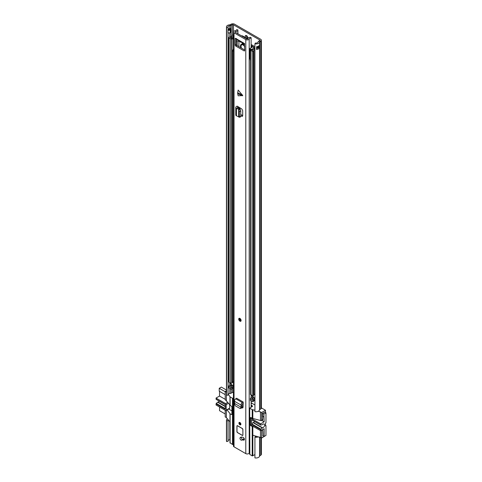 <?xml version="1.0" encoding="UTF-8"?>
<svg xmlns="http://www.w3.org/2000/svg" width="482" height="482" viewBox="0 0 482 482"><rect width="100%" height="100%" fill="white"/><g stroke="black" fill="none" stroke-linecap="round" stroke-linejoin="round"><path stroke-width="0.72" d="M246.296 35.511A1.904 1.097 -120 0 0 246.272 35.782A1.904 1.097 -120 0 0 247.862 38.223M228.07 32.836L228.07 395.059L226.618 395.318L226.618 27.504A3.591 2.073 180 0 1 226.462 26.896A3.591 2.073 180 0 1 229.625 24.835A0.844 0.488 0 0 0 230.065 24.727L231.354 24.1A2.368 1.368 180 0 1 234.547 24.178L260.69 39.271A2.368 1.368 180 0 1 261.383 40.235A2.368 1.368 180 0 1 260.828 41.115L259.744 41.862A0.844 0.488 0 0 0 259.551 42.115A3.591 2.073 180 0 1 254.93 43.85L255.376 43.012A2.073 1.193 180 0 0 258.045 42.012A2.368 1.368 0 0 1 258.581 41.295L259.659 40.548A0.844 0.488 180 0 0 259.858 40.235A0.844 0.488 180 0 0 259.611 39.892L233.475 24.799A0.844 0.488 180 0 0 232.336 24.775L231.041 25.401A2.368 1.368 0 0 1 229.806 25.709A2.073 1.193 180 0 0 227.98 26.896A2.073 1.193 180 0 0 228.07 27.245L227.956 32.788A1.687 0.976 0 0 0 230.227 32.728L230.643 32.481A1.687 0.976 0 0 0 231.131 31.86A1.687 0.976 0 0 0 231.137 31.794M247.543 38.789A1.904 1.097 -120 0 0 247.887 37.951A1.904 1.097 -120 0 0 247.055 36.042A1.904 1.097 -120 0 0 245.591 35.529A1.904 1.097 -120 0 0 245.199 36.403A1.904 1.097 -120 0 0 245.543 37.632M228.07 394.36A2.073 1.193 180 0 1 229.806 393.523A2.368 1.368 0 0 0 231.041 393.21L232.336 392.589A0.844 0.488 180 0 1 233.433 392.595M228.07 29.306A2.073 1.193 180 0 1 229.583 28.492A2.073 1.193 180 0 1 229.806 28.468A2.368 1.368 0 0 0 230.607 28.324L230.643 28.348A1.687 0.976 180 0 1 231.131 28.974A1.687 0.976 180 0 1 230.643 29.721L230.227 29.962A1.687 0.976 180 0 1 227.956 30.029M226.618 27.504L228.07 27.245M228.07 440.596A2.073 1.193 180 0 1 229.806 439.759A2.368 1.368 0 0 0 229.986 439.741M228.07 441.295L228.07 420.593L226.618 420.852L226.618 441.554L228.07 441.295M228.161 419.75A2.073 1.193 -0 0 0 227.98 420.244A2.073 1.193 -0 0 0 228.07 420.593M226.618 395.318A3.591 2.073 180 0 1 226.462 394.71L226.462 26.896M227.402 418.846A3.591 2.073 -0 0 0 226.462 420.244A3.591 2.073 -0 0 0 226.618 420.852M226.618 441.554A3.591 2.073 180 0 1 226.462 440.946L226.462 420.244M261.383 437.849L261.383 454.285A2.368 1.368 180 0 1 260.828 455.165L259.744 455.912A0.844 0.488 0 0 0 259.551 456.165A3.591 2.073 180 0 1 254.93 457.9L254.93 437.198L255.376 436.361A2.073 1.193 0 0 0 256.834 436.306M256.713 48.507A2.073 1.193 0 0 0 258.003 47.658L259.521 47.766A3.591 2.073 180 0 1 256.587 49.435L256.587 46.676A3.591 2.073 0 0 0 259.521 45.007L259.521 47.766M261.383 40.235L261.383 408.049A2.368 1.368 180 0 1 260.828 408.929L259.744 409.676A0.844 0.488 0 0 0 259.551 409.929A3.591 2.073 180 0 1 254.93 411.664L254.93 43.85M254.93 437.198A3.591 2.073 0 0 0 258.412 436.746M256.713 47.344A0.759 0.44 0 0 1 257.599 47.423L258.003 47.658M228.07 29.354A1.35 0.783 180 0 1 228.197 29.414L228.492 29.589A0.759 0.44 180 0 0 229.571 29.589L229.986 29.348A0.759 0.44 180 0 0 229.986 28.721L229.992 28.727M251.122 402.452A19.967 11.526 60 0 1 251.966 403.295L254.93 405.007M251.966 403.295L251.122 403.777M251.122 405.013L251.803 405.404L251.622 405.922L252.032 405.742L251.803 405.404M252.032 405.742L252.52 406.374L249.706 408.097L249.833 454.502L252.219 455.888L254.93 454.665M254.93 410.242L252.219 409.652L249.833 408.272M262.798 416.346L262.798 419.412L261.666 420.069L261.666 412.478L258.412 411.212M261.666 412.478L265.486 410.272L265.486 412.58M261.383 407.899L265.486 410.272M226.401 410.315L226.401 417.653L229.986 421.925M230.107 405.163L231.306 406.199A0.844 0.488 60 0 1 231.902 407.236L231.902 414.134A0.844 0.488 60 0 1 231.728 414.52A0.844 0.488 60 0 1 231.306 414.478L230.107 413.791L227.13 409.893M252.821 455.888L252.821 435.18L261.666 438.011L261.666 430.42L262.798 429.763L263.07 435.818M260.467 430.631L260.467 437.325M253.978 426.883L251.026 425.865A0.844 0.488 60 0 1 250.429 424.829L250.429 417.93A0.844 0.488 60 0 1 250.604 417.545A0.844 0.488 60 0 1 251.026 417.587L252.219 418.274L260.768 420.587A1.265 0.729 60 0 0 261.401 420.647A1.265 0.729 60 0 0 261.666 420.069M252.821 435.18L252.821 426.558M262.798 419.412A1.265 0.729 60 0 1 262.533 419.997L261.401 420.647M230.107 442.771L232.499 444.5L232.499 398.265L233.433 398.066M228.655 409.019L231.902 410.893M233.095 398.265L233.095 444.5L233.433 444.302M233.095 444.5L232.499 444.5M249.833 454.502L249.833 454.158M226.462 392.191L225.208 391.432L225.208 399.024A1.265 0.729 60 0 0 226.106 400.578L229.986 405.019M264.769 412.17L262.497 413.375L262.768 416.328M225.208 410.272L225.208 416.966L226.401 417.653M265.486 435.698L261.666 438.011M265.968 425.624L265.486 425.901L265.486 423.142L265.486 425.347L265.968 425.624L265.968 435.427L264.172 436.457L262.798 435.668M260.467 411.791L260.467 420.412M252.821 418.274L252.821 409.652M251.122 405.633L251.622 405.922M251.622 406.886L251.122 406.603M232.499 398.265L230.107 396.885L228.161 394.222M226.401 392.119L226.401 400.747M226.462 390.709L225.208 391.432M251.646 419.792L260.762 425.13L262.335 424.678A0.844 0.488 -60 0 0 262.642 424.485A2.157 1.247 -60 0 1 263.1 424.142A2.157 1.247 -60 0 1 264.172 424.033A2.157 1.247 -60 0 1 264.504 425.763A2.157 1.247 -60 0 1 263.1 427.661A2.157 1.247 -60 0 1 262.642 427.841L253.381 422.497A0.844 0.488 120 0 0 253.201 422.563A0.844 0.488 120 0 0 253.074 422.654L262.335 428.004L260.913 429.185L251.646 423.835L253.074 422.654M253.381 422.497A2.157 1.247 120 0 0 253.833 422.31A2.157 1.247 120 0 0 254.635 421.593M262.335 428.004A0.844 0.488 -60 0 1 262.467 427.914A0.844 0.488 -60 0 1 262.642 427.841M264.678 412.116L265.968 412.857L265.968 422.865L265.486 423.142M265.968 412.857L263.877 414.068L264.172 421.828L260.678 423.847L251.116 418.328A0.844 0.488 60 0 0 250.694 418.286A0.844 0.488 60 0 0 250.52 418.671L250.52 424.19A0.844 0.488 -120 0 0 251.116 425.226L260.678 430.751L260.913 429.185M260.678 430.751L264.172 428.733L264.172 436.457M260.762 425.13L260.678 423.847M263.877 414.068L262.588 413.327M251.532 406.941L251.122 406.706M262.497 416.171L263.877 416.966M264.172 421.828L261.768 420.437M251.502 419.786L251.646 423.835M225.299 406.284L218.003 402.066A2.157 1.247 120 0 0 218.454 401.886A2.157 1.247 120 0 0 219.25 401.163M225.208 391.739L219.232 388.293L221.322 387.082L226.462 390.052M219.232 388.293L219.232 391.191L225.208 394.638M225.208 413.966L219.533 410.682L219.533 406.995M225.299 408.622L216.267 403.41L216.032 404.976L225.594 410.495A0.844 0.488 -120 0 0 226.016 410.537A0.844 0.488 -120 0 0 226.197 410.152L226.197 404.627A0.844 0.488 -120 0 0 225.594 403.597L216.032 398.072L216.267 399.367M216.267 403.41L217.695 402.229L225.299 406.621M218.003 402.066A0.844 0.488 120 0 0 217.695 402.229M216.032 398.072L219.533 396.053L219.533 391.36M226.016 410.537L229.516 408.519A0.844 0.488 -120 0 0 229.691 408.134L229.691 404.663M225.251 399.355L219.533 396.053M216.032 399.162L225.299 404.512L225.299 409.23L216.032 403.886M240.831 408.302L241.928 407.652L242.199 406.874L241.121 407.206L240.934 407.748L241.928 407.652M242.332 402.572L235.758 398.777L236.62 398.228L243.199 402.024L242.332 402.572A1.946 1.121 120 0 0 241.036 405.043L241.151 407.224L234.722 403.512L234.577 404.079L235.144 405.693L239.843 408.393L241.163 408.344M239.843 408.393L240.934 407.748M234.722 403.512L234.463 401.247A1.946 1.121 120 0 1 235.758 398.777M242.392 95.81L237.68 93.659L238.174 95.81L242.765 95.587L238.174 90.062L237.68 92.785L242.392 94.93M241.819 440.09A1.567 0.904 -120 0 0 242.121 440.054A4.049 2.338 60 0 1 243.476 440.102A1.567 0.904 -120 0 0 244.067 440.084A1.567 0.904 -120 0 0 244.266 438.71A1.567 0.904 -120 0 0 243.091 437.367A7.176 4.145 -120 0 0 240.687 437.282A1.567 0.904 -120 0 0 240.62 437.313A1.567 0.904 -120 0 0 240.458 437.463M237.518 425.727A0.844 0.488 -120 0 0 237.096 425.684A0.844 0.488 -120 0 0 236.921 426.076L236.921 431.595A0.844 0.488 -120 0 0 237.518 432.631L242.301 435.391A0.844 0.488 -120 0 0 242.723 435.433A0.844 0.488 -120 0 0 242.898 435.047L242.898 429.522A0.844 0.488 -120 0 0 242.301 428.486L237.518 425.727M239.909 424.799A1.392 0.807 -120 0 0 240.608 424.865A1.392 0.807 -120 0 0 240.819 423.75A1.392 0.807 -120 0 0 239.909 422.521A1.392 0.807 -120 0 0 239.211 422.449A1.392 0.807 -120 0 0 239 423.57A1.392 0.807 -120 0 0 239.909 424.799M239.909 321.181A1.693 0.976 -120 0 0 240.753 321.265A1.693 0.976 -120 0 0 241.012 319.909A1.693 0.976 -120 0 0 239.909 318.421A1.693 0.976 -120 0 0 239.066 318.337A1.693 0.976 -120 0 0 238.807 319.693A1.693 0.976 -120 0 0 239.909 321.181M234.029 32.782L245.79 39.572A2.03 1.169 0 0 0 247.766 39.873A2.03 1.169 0 0 0 249.194 39.024A2.073 1.193 180 0 1 251.122 38.12L251.104 37.807A0.844 0.488 0 0 0 249.965 37.367A3.591 2.073 180 0 0 247.718 38.813L246.868 38.952L235.102 32.161L235.343 31.667A3.591 2.073 180 0 0 237.849 30.372A0.844 0.488 0 0 0 237.903 30.203A0.844 0.488 0 0 0 237.09 29.715L236.548 29.703A2.073 1.193 180 0 1 234.975 30.818A2.03 1.169 0 0 0 233.433 31.957A2.03 1.169 0 0 0 234.029 32.782L234.029 446.832L245.79 453.622A2.03 1.169 0 0 0 247.766 453.923A2.03 1.169 0 0 0 249.194 453.074A2.073 1.193 180 0 1 249.706 452.538M243.627 43.019A1.946 1.121 120 0 0 243.988 43.537L236.819 39.397A1.946 1.121 -60 0 1 236.445 38.831L235.126 38.452L235.126 45.013L236.204 44.386A0.844 0.488 -120 0 0 236.801 45.422L244.693 49.977M236.415 38.849L244.392 43.458L244.693 50.532A0.844 0.488 60 0 1 244.513 50.917A0.844 0.488 60 0 1 244.091 50.875L244.693 50.532M236.801 45.422L235.728 46.043L244.091 50.875M235.728 46.043A0.844 0.488 60 0 1 235.126 45.013M238.355 108.016L237.379 108.685L236.475 108.251A1.946 1.121 0 0 1 235.782 107.39A1.946 1.121 0 0 1 236.282 106.643L237.102 106.118L238.174 106.739L237.301 107.39L240.289 109.426L240.747 110.95L240.747 116.379L240.289 116.765M240.747 115.728L241.801 116.276L242.687 115.746L242.687 110.529L241.801 108.974L238.174 106.739M242.657 115.993L241.801 116.276L242.344 116.355M243.199 402.024L243.199 403.265L242.109 404.32L242.199 406.874M242.801 407.935L242.169 407.886L243.067 407.374L243.199 403.265M241.898 407.73L242.675 407.989M237.68 93.659L237.68 92.785M242.898 439.47A1.567 0.904 -120 0 0 243.193 439.433A4.049 2.338 60 0 1 244.386 439.421M242.687 115.553L240.747 114.553M236.204 38.729L236.204 44.386M243.079 407.169L242.229 406.675L241.319 407.139M236.445 38.831A1.946 1.121 -60 0 1 236.415 38.506M233.433 31.957L233.433 446.001A2.03 1.169 0 0 0 234.029 446.832M251.122 407.176L251.122 400.891M251.122 397.843L251.122 394.957M251.122 47.778L251.122 38.12M243.988 43.537A1.946 1.121 120 0 0 244.555 43.603M241.566 35.891A0.844 0.488 0 0 1 242.627 35.951L247.682 38.867M235.782 107.39L235.782 114.981A1.946 1.121 0 0 0 236.475 115.843L238.674 116.819M238.885 117.096L239.343 116.71L238.885 117.096L238.656 116.825M237.379 108.685L238.656 109.378L239.337 111.282L239.343 116.71L240.747 116.379M238.656 116.795L238.656 109.408L239.958 108.92M238.656 109.378L239.843 108.818M241.108 405.958L242.181 405.235M239.855 318.897A0.952 0.548 -120 0 0 240.506 320.235A0.952 0.548 -120 0 0 240.663 320.301M241.006 437.644A1.476 0.856 -120 0 0 240.265 437.572A1.476 0.856 -120 0 0 240.042 438.759A1.476 0.856 -120 0 0 241.006 440.06A1.476 0.856 -120 0 0 241.747 440.132A1.476 0.856 -120 0 0 241.97 438.945A1.476 0.856 -120 0 0 241.006 437.644M243.615 439.331L243.537 439.126A4.224 2.44 60 0 1 243.458 438.903A1.476 0.856 -120 0 1 243.181 439.307L241.747 440.132M244.175 438.487L243.458 438.903M242.898 435.023L242.838 429.492L242.301 428.558L237.518 425.799L236.981 426.106L236.981 431.559M240 422.672A0.952 0.548 -120 0 0 240.657 424.003A0.952 0.548 -120 0 0 240.813 424.07M243.512 43.079L243.856 44.495L242.181 43.531L242.036 42.675A14.285 8.248 -120 0 0 243.524 43.681A14.285 8.248 -120 0 0 244.115 44.001M251.122 395.734L253.032 396.837M233.433 34.963A1.886 1.091 0 0 0 231.975 35.861A2.115 1.217 0 0 1 230.227 36.879A1.609 0.928 180 0 0 229.354 37.144L229.119 37.277A0.844 0.488 180 0 0 228.872 37.626A0.844 0.488 180 0 0 229.119 37.97L230.607 38.831A0.844 0.488 180 0 0 231.794 38.831L232.035 38.699A1.609 0.928 180 0 0 232.469 38.271A2.115 1.217 0 0 1 233.433 37.536M233.433 385.781L232.704 385.359A3.38 1.952 0 0 0 231.246 386.504L230.438 386.028A3.38 1.952 0 0 0 232.577 385.281L230.173 383.552M233.433 36.734A3.38 1.952 0 0 0 231.246 38.084L230.438 37.602A3.38 1.952 0 0 0 233.228 35.969A0.615 0.355 0 0 1 233.433 35.752M254.93 394.053A2.115 1.217 0 0 0 253.99 394.879A1.609 0.928 180 0 1 253.538 395.385L253.297 395.523A0.844 0.488 180 0 1 252.104 395.523L250.616 394.662A0.844 0.488 180 0 1 250.369 394.318L250.369 50.038A0.844 0.488 0 0 0 250.616 50.381L252.104 51.243A0.844 0.488 0 0 0 253.297 51.243L253.538 51.104A1.609 0.928 0 0 0 253.99 50.598A2.115 1.217 180 0 1 254.93 49.773M228.872 37.626L228.872 381.907A0.844 0.488 0 0 0 229.119 382.25L229.119 37.97M229.119 382.25L230.607 383.112A0.844 0.488 0 0 0 231.794 383.118L232.035 382.979A1.609 0.928 0 0 0 232.469 382.551A2.115 1.217 180 0 1 233.433 381.816M253.032 396.957A2.115 1.217 180 0 1 251.58 397.728A1.609 0.928 0 0 0 250.845 397.975L250.604 398.12A0.844 0.488 0 0 0 250.369 398.457A0.844 0.488 0 0 0 250.616 398.801L252.104 399.662A0.844 0.488 0 0 0 253.297 399.662L253.538 399.524A1.609 0.928 0 0 0 253.99 399.024A2.115 1.217 180 0 1 254.93 398.192L253.9 397.596A3.38 1.952 180 0 1 251.905 398.439L252.737 398.903A3.38 1.952 180 0 1 254.026 397.668M250.369 398.457L250.369 400.253A0.844 0.488 0 0 0 250.616 400.596L252.104 401.458A0.844 0.488 0 0 0 253.297 401.458L253.538 401.319A1.609 0.928 0 0 0 253.99 400.813A2.115 1.217 180 0 1 254.93 399.988M251.122 45.513L253.526 46.899A0.844 0.488 180 0 1 253.773 47.248A0.844 0.488 180 0 1 253.689 47.453L253.303 47.923A1.777 1.024 0 0 0 253.14 48.254A2.115 1.217 180 0 1 251.58 49.309A1.609 0.928 0 0 0 250.845 49.556L250.604 49.694A0.844 0.488 0 0 0 250.369 50.038M251.122 44.495A1.693 0.976 180 0 1 251.321 44.591L254.418 46.38A2.115 1.217 180 0 1 254.93 46.862M254.93 47.634A2.115 1.217 180 0 1 254.833 47.772L254.406 48.333A3.38 1.952 180 0 1 251.905 50.014L252.737 50.477A3.38 1.952 180 0 1 254.93 48.959M233.433 387.751A2.115 1.217 0 0 0 232.469 388.486A1.609 0.928 180 0 1 232.035 388.914L231.794 389.052A0.844 0.488 180 0 1 230.607 389.046L229.119 388.185A0.844 0.488 180 0 1 228.872 387.841L228.872 386.046A0.844 0.488 180 0 1 229.119 385.702L229.354 385.564A1.609 0.928 180 0 1 230.227 385.305A2.115 1.217 0 0 0 231.667 384.757M254.791 48.989L254.93 47.706M256.713 47.694A1.886 1.091 180 0 1 257.322 48.302M229.119 388.185L229.119 386.389A0.844 0.488 180 0 1 228.872 386.046M233.433 385.955A2.115 1.217 0 0 0 232.469 386.697A1.609 0.928 180 0 1 232.035 387.118L231.794 387.257A0.844 0.488 180 0 1 230.607 387.251L229.119 386.389M253.158 395.589L253.158 397.168L253.9 397.596M253.158 397.168L253.056 395.62M244.693 46.254A3.591 2.073 -120 0 0 243.018 44.561A3.591 2.073 -120 0 0 241.223 44.386A3.591 2.073 -120 0 0 240.843 47.76M241.476 44.272L241.024 46.477M238.819 46.591L238.982 41.03L238.433 40.349A0.771 0.446 60 0 1 238.403 40.313M241.976 42.693L242.518 42.506M239.223 40.783A0.844 0.488 -120 0 0 239.337 40.94L240.114 41.783A1.693 0.976 -120 0 0 241.133 42.271L241.711 42.223M244.693 44.187L244.235 43.621M233.433 50.405L233.041 50.634L233.041 49.598L233.433 49.7M250.128 59.461L250.465 61.401M238.819 40.94L237.192 41.88L237.192 45.651M237.192 41.88L236.204 41.307M236.204 40.946L237.855 39.994M250.989 49.477L249.911 48.477L252.321 47.176L251.122 46.278M232.342 38.506L233.433 39.349M232.342 50.58L232.667 51.122L233.041 50.634M233.433 50.682L232.667 51.122M244.693 46.778A2.958 1.705 -120 0 0 243.109 45.025A2.958 1.705 -120 0 0 241.627 44.88A2.958 1.705 -120 0 0 241.554 48.17M233.475 31.722L233.475 24.799M259.611 40.584L259.611 39.892M232.336 392.589L232.336 388.685M232.336 35.367L232.336 24.775L231.354 24.1M231.041 393.21L231.041 389.179M231.041 385.124L231.041 384.395M231.041 36.698L231.041 32.119M231.041 28.709L231.041 25.401L230.065 24.727M229.806 393.523L229.806 388.582M229.806 385.383L229.806 382.648M229.806 36.957L229.806 32.903M229.806 28.468L229.806 25.709M229.806 439.759L229.806 421.708M259.551 456.165L259.551 437.066M259.551 409.929L259.551 42.115M259.744 455.912L259.744 437.12M259.744 409.676L259.744 41.862L258.581 41.295M260.828 455.165L260.828 437.529M260.828 408.929L260.828 41.115L259.659 40.548M230.643 32.481A0.928 0.536 -120 0 0 230.649 32.414L230.649 29.794A0.928 0.536 -120 0 0 230.643 29.721M231.131 31.86L231.143 31.728A1.693 0.976 180 0 1 230.649 32.414L230.227 32.656A0.928 0.536 60 0 1 230.227 32.728M230.227 29.962A0.928 0.536 60 0 1 230.227 30.035L230.227 32.656A1.693 0.976 180 0 1 227.956 32.722M231.137 29.041A1.693 0.976 180 0 1 231.143 29.101A1.693 0.976 180 0 1 230.649 29.794L230.227 30.035A1.693 0.976 180 0 1 227.956 30.095M256.587 49.435A1.35 0.783 0 0 0 256.713 48.742M259.539 47.616L259.153 47.839L259.153 45.609M256.713 46.658L256.713 48.941A1.265 0.729 180 0 1 256.472 49.375M259.214 47.941L257.659 47.32L257.659 46.465M258.557 46.079L258.497 47.941M257.599 47.423L257.659 47.32A0.844 0.488 0 0 0 256.713 47.224M229.155 29.709L229.155 28.577M230.047 28.763L230.047 29.306M250.429 417.93L251.026 417.587M251.026 425.865L251.622 425.522M252.219 455.888L252.219 426.558M230.107 413.791L230.107 443.121M231.902 414.134L231.306 414.478M252.219 418.274L252.219 409.652M252.52 406.374L252.52 406.025M230.107 396.885L230.107 405.507M251.116 418.328L251.712 417.984M251.411 424.311L260.678 429.661M260.678 424.937L251.411 419.593M227.751 402.349L225.594 403.597M229.691 408.134L226.197 410.152M226.197 404.627L228.528 403.283M245.79 453.622L245.79 39.572M243.193 439.433L242.121 440.054M249.194 453.074L249.194 39.024M237.849 33.746L237.849 30.372M235.343 32.3L235.343 31.667M235.427 38.283L235.126 38.452M242.753 435.415A0.844 0.488 60 0 1 242.362 435.354L242.301 435.391M237.578 432.595L242.301 435.318L237.518 432.631M244.374 439.584L243.476 440.102M238.228 106.769L238.228 107.956M237.409 107.227L237.409 107.552M239.343 111.432L240.747 111.101M238.885 109.757L240.289 109.426M236.475 108.251L236.475 115.843M241.036 405.043L234.463 401.247M239.909 321.006A1.476 0.856 -120 0 0 240.958 320.403A1.476 0.856 -120 0 0 239.909 318.596A1.476 0.856 -120 0 0 238.861 319.198A1.476 0.856 -120 0 0 239.909 321.006M240.825 321.217A1.693 0.976 60 0 1 240.06 321.096M238.867 319.114A1.693 0.976 60 0 1 239.144 318.301M239.909 318.849A1.163 0.669 60 0 1 240.729 320.277A1.163 0.669 60 0 1 239.909 320.747A1.163 0.669 60 0 1 239.09 319.325A1.163 0.669 60 0 1 239.909 318.849M239.909 318.873A0.952 0.548 -120 0 0 239.584 318.891A0.952 0.548 -120 0 0 239.44 319.65A0.952 0.548 -120 0 0 240.06 320.494A0.952 0.548 -120 0 0 240.536 320.536A0.952 0.548 -120 0 0 240.729 320.181M244.266 438.704L243.537 439.126M237.126 425.672A0.844 0.488 60 0 0 236.981 426.04L236.957 431.595L237.536 432.601L242.319 435.36L242.838 435.011M237.518 432.559L236.981 431.631M237.156 425.654L236.981 426.106M240.88 424.021A1.163 0.669 60 0 1 240.06 424.522A1.163 0.669 60 0 1 239.235 423.1A1.163 0.669 60 0 1 240.06 422.624A1.163 0.669 60 0 1 240.084 422.636M240.06 422.642A0.952 0.548 -120 0 0 239.735 422.66A0.952 0.548 -120 0 0 239.584 423.425A0.952 0.548 -120 0 0 240.211 424.262A0.952 0.548 -120 0 0 240.681 424.311A0.952 0.548 -120 0 0 240.873 423.979M233.228 36.777L233.228 35.969M253.99 394.879L253.99 50.598M230.607 383.112L230.607 38.831M231.794 383.118L231.794 38.831L231.203 38.138L232.035 38.699L232.035 382.979M232.469 382.551L232.469 50.935M253.538 401.319L253.538 399.524M253.99 400.813L253.99 399.024M252.104 401.458L252.104 399.662M253.297 401.458L253.297 399.662M250.616 400.596L250.616 398.801M250.845 49.556L251.815 50.038L250.604 49.694M254.448 49.086L254.448 48.236L253.303 47.923M254.833 47.796L253.689 47.453M253.538 395.385L253.538 51.104M253.297 395.523L253.297 51.243M252.104 395.523L252.104 51.243M250.616 394.662L250.616 50.381M231.794 389.052L231.794 387.257M230.607 389.046L230.607 387.251M232.469 388.486L232.469 386.697M232.035 388.914L232.035 387.118M239.94 108.896L239.94 107.787M254.406 49.098L254.406 48.333M230.173 382.859L230.173 383.895M240.114 41.783L240.53 41.542M241.464 42.079L241.133 42.271M242.753 43.199L242.181 43.531M231.131 28.974L231.143 31.728M229.028 29.715L229.028 28.619M229.986 413.616L229.986 442.946M249.706 454.333L249.706 408.097M229.986 396.71L229.986 405.338M250.694 418.286L251.465 417.84M225.299 404.657L216.123 399.355M237.903 33.776L237.903 30.203M238.62 108.161L238.62 106.992M239.156 117.265L240.56 116.933M239.211 318.253C238.524 319.102 238.771 320.054 239.952 321.102L240.904 321.181M240.536 320.536L239.584 318.891M240.898 437.21L240.265 437.572M242.319 435.36L242.783 435.397M240.681 424.311L239.735 422.66M239.446 108.601L239.446 107.474M253.032 396.993L253.032 395.626M230.047 383.72L230.047 382.786M249.887 48.634L249.887 58.985M241.627 44.88L242.048 44.639"/></g></svg>
